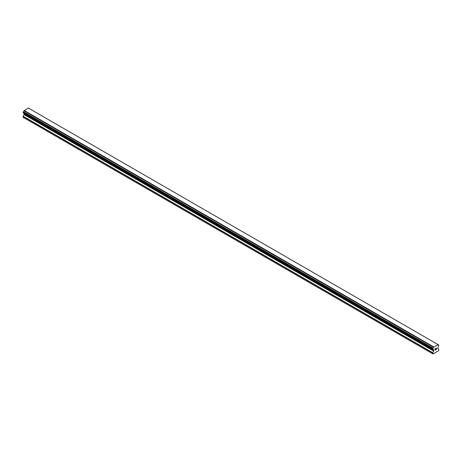 <?xml version="1.0" encoding="UTF-8"?>
<svg xmlns="http://www.w3.org/2000/svg" width="462" height="462" viewBox="0 0 462 462"><rect width="100%" height="100%" fill="white"/><g stroke="black" fill="none" stroke-linecap="round" stroke-linejoin="round"><path stroke-width="0.69" d="M435.008 348.908L435.008 349.434L435.008 348.908L435.591 348.573L435.008 348.908M435.008 349.434L435.325 349.249L435.008 349.434M435.325 349.336L435.008 349.52L435.325 349.336M435.008 349.52L435.008 350.046L435.008 349.52M435.008 350.046L435.591 349.705L435.008 350.046M434.933 350.173L435.591 349.792L434.933 350.173L434.933 348.868L435.591 348.487M436.047 348.556L436.648 348.002M436.654 348.383L436.492 348.723L436.648 348.383M436.492 348.723L436.14 349.393L436.492 348.723M436.14 349.393L436.757 349.035L436.14 349.393M435.978 349.572L436.757 349.122L435.978 349.572L436.63 348.261L436.174 348.296L436.625 348.146M433.027 349.538A0.884 0.508 -60 0 1 433.385 349.532A0.884 0.508 -60 0 1 433.558 349.844L432.669 349.312L433.027 348.152A0.884 0.508 -60 0 0 433.558 347.228L438.005 344.658A0.884 0.508 -60 0 0 438.184 344.97A0.884 0.508 -60 0 0 438.542 344.964L438.9 345.195L438.542 346.35A0.884 0.508 -60 0 0 438.005 347.28L437.907 348.596L438.9 349.255L438.565 350.762L433.004 353.973L432.669 352.853L433.662 351.051L24.093 114.588L23.152 116.216L23.1 117.319L432.669 353.782M433.662 351.051L433.558 349.844M24.134 113.508L24.093 114.588M23.383 113.075L432.946 349.538L23.383 113.075M437.861 344.485L28.297 108.027L23.995 110.765A0.884 0.508 -60 0 1 23.458 111.689L23.14 112.936L432.709 349.399M438.617 344.964L438.005 344.612L438.617 344.964M433.702 346.887L24.139 110.424M433.558 347.228L23.995 110.765M432.992 349.543L433.593 349.89L432.998 349.543M438.542 344.964L438.005 344.658M433.599 347.072L24.03 110.609M433.027 348.152L23.458 111.689M432.952 348.238L23.383 111.775M432.709 348.66L23.14 112.197M432.669 348.793L23.1 112.33M432.669 349.312L23.1 112.849M433.714 350.04L24.145 113.577M433.714 350.872L24.145 114.409M432.721 352.679L23.152 116.216M432.669 352.853L23.1 116.395"/></g></svg>
